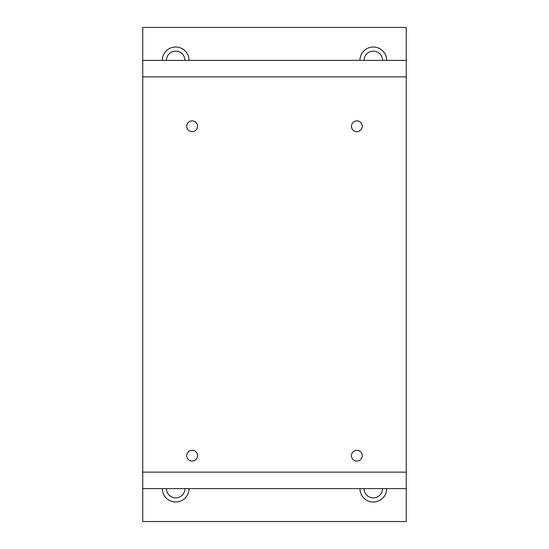 <?xml version="1.0" encoding="UTF-8"?>
<svg xmlns="http://www.w3.org/2000/svg" width="549" height="549" viewBox="0 0 549 549"><rect width="100%" height="100%" fill="white"/><g stroke="black" fill="none" stroke-linecap="round" stroke-linejoin="round"><path stroke-width="0.82" d="M166.422 488.61A9.258 9.258 0 0 0 175.68 497.868A9.258 9.258 0 0 0 184.938 488.61M189.055 488.61A13.375 13.375 0 0 1 175.68 501.985A13.375 13.375 0 0 1 162.305 488.61M364.062 488.61A9.258 9.258 0 0 0 373.32 497.868A9.258 9.258 0 0 0 382.578 488.61M386.695 488.61A13.375 13.375 0 0 1 373.32 501.985A13.375 13.375 0 0 1 359.945 488.61M184.938 60.39A9.258 9.258 0 0 0 175.68 51.132A9.258 9.258 0 0 0 166.422 60.39M162.305 60.39A13.375 13.375 0 0 1 175.68 47.015A13.375 13.375 0 0 1 189.055 60.39M382.578 60.39A9.258 9.258 0 0 0 373.32 51.132A9.258 9.258 0 0 0 364.062 60.39M359.945 60.39A13.375 13.375 0 0 1 373.32 47.015A13.375 13.375 0 0 1 386.695 60.39M142.74 488.61L142.74 521.55L406.26 521.55L406.26 76.86L142.74 76.86L406.26 76.86L406.26 27.45L142.74 27.45L142.74 488.61L406.26 488.61M197.551 455.67A5.401 5.401 0 0 1 192.15 461.071A5.401 5.401 0 0 1 186.749 455.67A5.401 5.401 0 0 1 192.15 450.269A5.401 5.401 0 0 1 197.551 455.67M362.251 126.27A5.401 5.401 0 0 1 356.85 131.671A5.401 5.401 0 0 1 351.449 126.27A5.401 5.401 0 0 1 356.85 120.869A5.401 5.401 0 0 1 362.251 126.27M362.251 455.67A5.401 5.401 0 0 1 356.85 461.071A5.401 5.401 0 0 1 351.449 455.67A5.401 5.401 0 0 1 356.85 450.269A5.401 5.401 0 0 1 362.251 455.67M197.551 126.27A5.401 5.401 0 0 1 192.15 131.671A5.401 5.401 0 0 1 186.749 126.27A5.401 5.401 0 0 1 192.15 120.869A5.401 5.401 0 0 1 197.551 126.27M406.26 472.14L142.74 472.14L406.26 472.14M406.26 60.39L142.74 60.39"/></g></svg>
